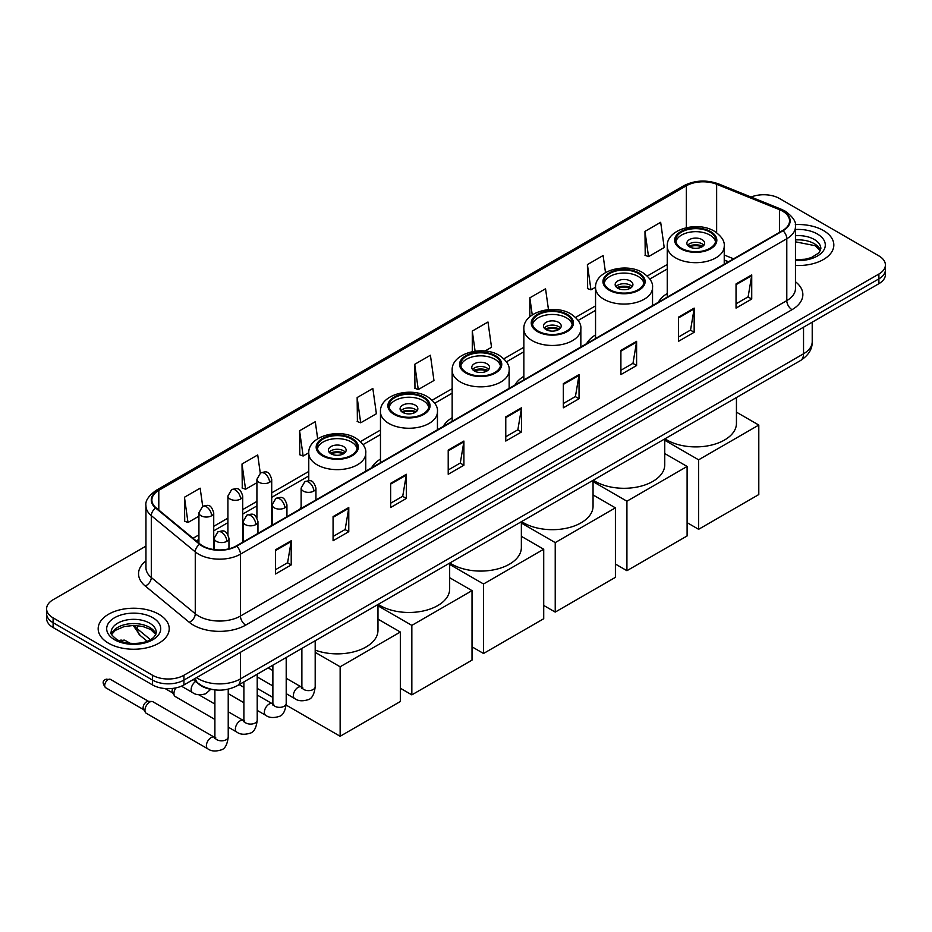 <?xml version="1.0" encoding="UTF-8"?>
<svg xmlns="http://www.w3.org/2000/svg" width="932" height="932" viewBox="0 0 932 932"><rect width="100%" height="100%" fill="white"/><g stroke="black" fill="none" stroke-linecap="round" stroke-linejoin="round"><path stroke-width="1.4" d="M301.129 507.218A39.226 22.648 0 0 0 299.848 509.233M380.466 459.08A39.226 22.648 0 0 0 371.542 467.841M452.16 417.687A39.226 22.648 0 0 0 443.236 426.448M523.854 376.295A39.226 22.648 0 0 0 514.93 385.056M595.548 334.903A39.226 22.648 0 0 0 586.624 343.663M667.242 293.51A39.226 22.648 0 0 0 658.318 302.271M728.381 261.822L724.234 260.144M213.288 689.668A22.205 12.815 180 0 1 199.25 684.426L193.297 679.521M145.951 546.129L53.101 599.73A22.205 12.815 0 0 0 46.6 608.794L46.6 618.464A22.205 12.815 0 0 0 53.101 627.527L152.533 684.927A22.205 12.815 0 0 0 183.93 684.927L878.899 283.689A22.205 12.815 0 0 0 885.4 274.625L885.4 269.802A22.205 12.815 0 0 1 878.899 278.866A22.205 12.815 0 0 0 885.4 269.802L885.4 264.968A22.205 12.815 0 0 0 878.899 255.904L779.467 198.493A22.205 12.815 0 0 0 751.076 197.036M46.6 608.794A22.205 12.815 0 0 0 53.101 617.858L152.533 675.257A22.205 12.815 0 0 0 183.93 675.257L183.93 680.092L878.899 278.866L183.93 680.092A22.205 12.815 0 0 1 152.533 680.092A22.205 12.815 0 0 0 183.93 680.092L183.93 684.927M53.101 617.858L53.101 622.692L152.533 680.092L53.101 622.692A22.205 12.815 0 0 1 46.6 613.629A22.205 12.815 0 0 0 53.101 622.692L53.101 627.527M823.422 230.519A35.521 20.504 0 0 0 795.322 224.589A35.521 20.504 0 0 1 823.422 230.519A35.521 20.504 0 0 1 833.825 245.023A35.521 20.504 0 0 0 823.422 230.519M158.813 614.235A35.521 20.504 0 0 0 120.1 609.784A35.521 20.504 0 0 0 98.175 628.727A35.521 20.504 0 0 0 108.578 643.231A35.521 20.504 0 0 0 147.291 647.682A35.521 20.504 0 0 0 169.216 628.727A35.521 20.504 0 0 0 158.813 614.235A35.521 20.504 0 0 0 120.1 609.784A35.521 20.504 0 0 0 98.175 628.727A35.521 20.504 0 0 0 108.578 643.231A35.521 20.504 0 0 0 147.291 647.682A35.521 20.504 0 0 0 169.216 628.727A35.521 20.504 0 0 0 158.813 614.235M782.612 211.18A23.684 13.677 180 0 1 789.544 220.849A23.684 13.677 180 0 1 782.612 230.519L236.262 545.942A23.684 13.677 180 0 1 200.124 544.125L156.157 507.87A23.684 13.677 180 0 1 151.869 500.03A23.684 13.677 180 0 1 158.801 490.36L686.325 185.794A23.684 13.677 180 0 1 716.65 184.268L779.443 209.653A23.684 13.677 180 0 1 782.612 211.18M783.02 210.935A24.279 14.015 0 0 0 779.781 209.374L716.999 183.988A24.279 14.015 0 0 0 685.905 185.561L158.382 490.115A24.279 14.015 0 0 0 155.667 508.068L199.634 544.311A24.279 14.015 0 0 0 236.681 546.187L783.02 230.763A24.279 14.015 0 0 0 783.02 210.935M275.511 549.81L275.511 573.984L291.215 564.92L291.215 540.746L275.511 549.81M275.511 569.697L287.604 562.718L291.145 541.55A5.918 3.413 -120 0 0 291.215 540.746M287.499 562.777L291.215 564.92M333.073 516.584L333.073 540.746L348.778 531.683L348.778 507.521L333.073 516.584M333.073 536.459L345.166 529.481L348.708 508.313A5.918 3.413 -120 0 0 348.778 507.521M345.061 529.539L348.778 531.683M390.648 483.347L390.648 507.521L406.34 498.457L406.34 474.283L390.648 483.347M390.648 503.222L402.729 496.243L406.282 475.087A5.918 3.413 -120 0 0 406.34 474.283M402.624 496.313L406.34 498.457M448.21 450.109L448.21 474.283L463.903 465.219L463.903 441.046L448.21 450.109M448.21 469.996L460.303 463.006L463.845 441.85A5.918 3.413 -120 0 0 463.903 441.046M460.198 463.076L463.903 465.219M736.035 283.934L736.035 308.108L751.728 299.044L751.728 274.87L736.035 283.934M736.035 303.82L748.128 296.842L751.67 275.674A5.918 3.413 -120 0 0 751.728 274.87M748.012 296.9L751.728 299.044M678.461 317.171L678.461 341.345L694.165 332.281L694.165 308.108L678.461 317.171M678.461 337.058L690.554 330.068L694.107 308.911A5.918 3.413 -120 0 0 694.165 308.108M690.449 330.138L694.165 332.281M620.898 350.409L620.898 374.582L636.603 365.519L636.603 341.345L620.898 350.409M620.898 370.284L632.991 363.305L636.533 342.149A5.918 3.413 -120 0 0 636.603 341.345M632.886 363.363L636.603 365.519M563.336 383.646L563.336 407.808L579.04 398.745L579.04 374.571L563.336 383.646M563.336 403.521L575.428 396.543L578.97 375.375A5.918 3.413 -120 0 0 579.04 374.571M575.324 396.601L579.04 398.745M505.773 416.872L505.773 441.046L521.477 431.982L521.477 407.808L505.773 416.872M505.773 436.758L517.866 429.78L521.407 408.612A5.918 3.413 -120 0 0 521.477 407.808M517.761 429.838L521.477 431.982M795.462 265.469A35.521 20.504 0 0 0 833.825 245.023A35.521 20.504 0 0 1 795.462 265.469M183.93 675.257L878.899 274.031A22.205 12.815 0 0 0 885.4 264.968M317.672 438.762L315.284 421.707L299.58 430.77L299.836 454.804M260.273 473.095L257.721 454.944L242.017 464.008L242.273 488.03M202.698 506.321L200.159 488.182L184.454 497.245L184.711 521.268M484.978 351.038L491.525 347.263L487.984 322.006L472.279 331.07L472.279 351.644M548.47 309.61L545.546 288.769L529.842 297.832L529.842 316.763M605.497 272.563L603.109 255.531L587.405 264.595L587.661 288.629M644.979 231.369L648.521 256.615L664.213 247.551L660.672 222.305L644.979 231.369L645.224 255.391M357.154 397.545L360.696 422.79L376.388 413.726L372.847 388.469L357.154 397.545L357.399 421.567M414.717 364.307L418.258 389.564L433.963 380.501L430.409 355.243L414.717 364.307L414.973 388.329M418.258 389.564L414.717 388.236M472.279 331.07L475.099 351.178M529.842 297.832L532.242 314.923M587.405 264.595L590.958 289.852L595.56 287.196M590.958 289.852L587.405 288.536M648.521 256.615L644.979 255.298M360.696 422.79L357.154 421.474M299.58 430.77L303.133 456.028L308.772 452.766M303.133 456.028L299.58 454.7M242.017 464.008L245.559 489.265L256.917 482.706M245.559 489.265L242.017 487.937M184.454 497.245L187.996 522.503L198.924 516.188M187.996 522.503L184.454 521.174M709.869 232.033A19.98 11.534 0 0 0 688.084 229.528A19.98 11.534 0 0 0 675.758 240.188A19.98 11.534 0 0 0 681.607 248.343A19.98 11.534 0 0 0 703.38 250.848A19.98 11.534 0 0 0 715.718 240.188A19.98 11.534 0 0 0 709.869 232.033M715.543 241.703A19.98 11.534 0 0 0 709.869 235.05A19.98 11.534 0 0 0 689.319 232.278A19.98 11.534 0 0 0 675.921 241.703M664.982 438.797A40.705 23.498 0 0 0 666.951 440.021A40.705 23.498 0 0 0 711.314 445.112A40.705 23.498 0 0 0 736.443 423.408L736.443 397.533M702.017 239.582A8.877 5.126 0 0 0 692.336 238.475A8.877 5.126 0 0 0 686.861 243.205A8.877 5.126 0 0 0 689.459 246.829A8.877 5.126 0 0 0 699.14 247.947A8.877 5.126 0 0 0 704.615 243.205A8.877 5.126 0 0 0 702.017 239.582M703.823 245.326A8.877 5.126 0 0 0 702.017 243.811A8.877 5.126 0 0 0 687.641 245.326M688.562 246.234A11.836 6.839 180 0 1 702.39 246.013L702.39 246.607M689.529 246.875A10.357 5.976 180 0 1 701.318 246.63L702.39 246.013M701.144 247.271L701.318 246.63M698.616 529.306L698.616 459.814L758.799 425.062L758.799 494.554L698.616 529.306L687.105 522.654M698.616 459.814L664.749 440.253M736.443 412.154L758.799 425.062M638.175 273.425A19.98 11.534 0 0 0 616.39 270.921A19.98 11.534 0 0 0 604.064 281.58A19.98 11.534 0 0 0 609.912 289.736A19.98 11.534 0 0 0 631.686 292.24A19.98 11.534 0 0 0 644.024 281.58A19.98 11.534 0 0 0 638.175 273.425M643.849 283.095A19.98 11.534 0 0 0 638.175 276.443A19.98 11.534 0 0 0 617.625 273.67A19.98 11.534 0 0 0 604.227 283.095M593.288 480.19A40.705 23.498 0 0 0 595.257 481.413A40.705 23.498 0 0 0 639.62 486.504A40.705 23.498 0 0 0 664.749 464.8L664.749 438.925M630.323 280.975A8.877 5.126 0 0 0 620.642 279.868A8.877 5.126 0 0 0 615.155 284.598A8.877 5.126 0 0 0 617.765 288.221A8.877 5.126 0 0 0 627.446 289.339A8.877 5.126 0 0 0 632.921 284.598A8.877 5.126 0 0 0 630.323 280.975M632.129 286.718A8.877 5.126 0 0 0 630.323 285.204A8.877 5.126 0 0 0 615.947 286.718M616.868 287.627A11.836 6.839 180 0 1 630.696 287.406L630.696 288M617.834 288.268A10.357 5.976 180 0 1 629.624 288.023L630.696 287.406M629.449 288.664L629.624 288.023M626.921 570.699L626.921 501.206L687.105 466.454L687.105 535.947L626.921 570.699L615.411 564.046M626.921 501.206L593.055 481.646M664.749 453.546L687.105 466.454M566.481 314.818A19.98 11.534 0 0 0 544.696 312.313A19.98 11.534 0 0 0 532.37 322.973A19.98 11.534 0 0 0 538.218 331.128A19.98 11.534 0 0 0 559.992 333.633A19.98 11.534 0 0 0 572.33 322.973A19.98 11.534 0 0 0 566.481 314.818M572.155 324.487A19.98 11.534 0 0 0 566.481 317.835A19.98 11.534 0 0 0 545.931 315.063A19.98 11.534 0 0 0 532.533 324.487M521.594 521.582A40.705 23.498 0 0 0 523.563 522.805A40.705 23.498 0 0 0 567.926 527.896A40.705 23.498 0 0 0 593.055 506.192L593.055 480.318M558.629 322.367A8.877 5.126 0 0 0 548.948 321.26A8.877 5.126 0 0 0 543.461 325.99A8.877 5.126 0 0 0 546.07 329.613A8.877 5.126 0 0 0 555.752 330.732A8.877 5.126 0 0 0 561.227 325.99A8.877 5.126 0 0 0 558.629 322.367M560.435 328.111A8.877 5.126 0 0 0 558.629 326.596A8.877 5.126 0 0 0 544.253 328.111M545.173 329.019A11.836 6.839 180 0 1 559.002 328.798L559.002 329.392M546.14 329.66A10.357 5.976 180 0 1 557.93 329.415L559.002 328.798M557.755 330.056L557.93 329.415M555.227 612.091L555.227 542.599L615.411 507.847L615.411 577.339L555.227 612.091L543.717 605.439M555.227 542.599L521.361 523.038M593.055 494.939L615.411 507.847M494.787 356.21A19.98 11.534 0 0 0 473.002 353.706A19.98 11.534 0 0 0 460.676 364.365A19.98 11.534 0 0 0 466.524 372.52A19.98 11.534 0 0 0 488.298 375.025A19.98 11.534 0 0 0 500.635 364.365A19.98 11.534 0 0 0 494.787 356.21M500.461 365.88A19.98 11.534 0 0 0 494.787 359.228A19.98 11.534 0 0 0 474.237 356.455A19.98 11.534 0 0 0 460.839 365.88M449.888 562.975A40.705 23.498 0 0 0 451.869 564.198A40.705 23.498 0 0 0 496.232 569.289A40.705 23.498 0 0 0 521.361 547.585L521.361 521.71M486.935 363.76A8.877 5.126 0 0 0 477.254 362.653A8.877 5.126 0 0 0 471.767 367.383A8.877 5.126 0 0 0 474.376 371.006A8.877 5.126 0 0 0 484.046 372.124A8.877 5.126 0 0 0 489.533 367.383A8.877 5.126 0 0 0 486.935 363.76M488.741 369.503A8.877 5.126 0 0 0 486.935 367.989A8.877 5.126 0 0 0 472.559 369.503M473.479 370.412A11.836 6.839 180 0 1 487.308 370.19L487.308 370.785M474.446 371.053A10.357 5.976 180 0 1 486.236 370.808L487.308 370.19M486.061 371.449L486.236 370.808M483.533 653.483L483.533 583.991L543.717 549.239L543.717 618.732L483.533 653.483L472.023 646.831M483.533 583.991L449.667 564.431M521.361 536.331L543.717 549.239M423.093 397.603A19.98 11.534 0 0 0 401.308 395.098A19.98 11.534 0 0 0 388.982 405.758A19.98 11.534 0 0 0 394.83 413.913A19.98 11.534 0 0 0 416.604 416.418A19.98 11.534 0 0 0 428.941 405.758A19.98 11.534 0 0 0 423.093 397.603M428.767 407.272A19.98 11.534 0 0 0 423.093 400.62A19.98 11.534 0 0 0 402.542 397.848A19.98 11.534 0 0 0 389.145 407.272M378.194 604.367A40.705 23.498 0 0 0 380.174 605.59A40.705 23.498 0 0 0 424.538 610.681A40.705 23.498 0 0 0 449.667 588.977L449.667 563.103M415.241 405.152A8.877 5.126 0 0 0 405.56 404.045A8.877 5.126 0 0 0 400.073 408.775A8.877 5.126 0 0 0 402.682 412.398A8.877 5.126 0 0 0 412.352 413.517A8.877 5.126 0 0 0 417.839 408.775A8.877 5.126 0 0 0 415.241 405.152M417.047 410.896A8.877 5.126 0 0 0 415.241 409.381A8.877 5.126 0 0 0 400.865 410.896M401.785 411.804A11.836 6.839 180 0 1 415.614 411.583L415.614 412.177M402.752 412.445A10.357 5.976 180 0 1 414.542 412.2L415.614 411.583M414.367 412.841L414.542 412.2M411.839 694.876L411.839 625.384L472.023 590.632L472.023 660.124L411.839 694.876L400.329 688.224M411.839 625.384L377.973 605.823M449.667 577.723L472.023 590.632M351.399 438.995A19.98 11.534 0 0 0 329.613 436.491A19.98 11.534 0 0 0 317.276 447.15A19.98 11.534 0 0 0 323.136 455.305A19.98 11.534 0 0 0 344.91 457.81A19.98 11.534 0 0 0 357.247 447.15A19.98 11.534 0 0 0 351.399 438.995M357.072 448.665A19.98 11.534 0 0 0 351.399 442.013A19.98 11.534 0 0 0 330.848 439.24A19.98 11.534 0 0 0 317.451 448.665M315.191 650.117A40.705 23.498 0 0 0 356.735 651.002A40.705 23.498 0 0 0 377.973 630.37L377.973 604.495M343.547 446.545A8.877 5.126 0 0 0 333.866 445.438A8.877 5.126 0 0 0 328.379 450.168A8.877 5.126 0 0 0 330.988 453.791A8.877 5.126 0 0 0 340.658 454.909A8.877 5.126 0 0 0 346.145 450.168A8.877 5.126 0 0 0 343.547 446.545M345.353 452.288A8.877 5.126 0 0 0 343.547 450.773A8.877 5.126 0 0 0 329.171 452.288M330.091 453.197A11.836 6.839 180 0 1 343.92 452.975L343.92 453.569M331.058 453.837A10.357 5.976 180 0 1 342.848 453.593L343.92 452.975M342.673 454.233L342.848 453.593M340.145 736.268L340.145 666.776L400.329 632.024L400.329 701.516L340.145 736.268L286.136 705.081M272.878 697.427L257.209 688.387M340.145 666.776L315.191 652.365M377.973 619.116L400.329 632.024M214.896 719.446L175.321 696.588A6.664 3.845 -60 0 1 174.482 695.773A6.664 3.845 -60 0 1 173.935 693.548A6.664 3.845 -60 0 1 175.985 687.874M174.482 695.773L172.502 692.581A4.811 2.773 -60 0 1 172.105 690.973A4.811 2.773 -60 0 1 172.7 688.422M144.949 710.277A6.664 3.845 -60 0 1 149.656 702.122A6.664 3.845 -60 0 1 151.858 701.481A6.664 3.845 -60 0 1 152.988 701.796L214.418 737.259A6.664 3.845 -60 0 0 211.389 737.433A6.664 3.845 -60 0 0 211.098 737.596A6.664 3.845 -60 0 0 206.741 743.468A6.664 3.845 -60 0 0 207.766 748.804L146.324 713.329A6.664 3.845 -60 0 1 145.497 712.502A6.664 3.845 -60 0 1 144.949 710.277M145.497 712.502L143.505 709.322A4.811 2.773 -60 0 1 143.109 707.714A4.811 2.773 -60 0 1 146.51 701.819A4.811 2.773 -60 0 1 148.106 701.353L151.858 701.481M196.594 677.622A29.603 17.091 0 0 0 198.586 678.892A29.603 17.091 0 0 0 240.456 678.892L803.535 353.787A29.603 17.091 0 0 0 812.215 341.706C812.424 349.046 808.51 355.337 800.472 360.567L237.38 685.661A14.807 8.551 60 0 0 240.456 678.892L240.456 652.295M803.535 327.202L803.535 353.787A14.807 8.551 60 0 1 800.472 360.567M195.394 678.31A14.807 9.902 129.5 0 0 197.98 683.121L193.483 679.416M878.899 283.689L878.899 274.031M152.533 684.927L152.533 675.257M134.22 625.442A29.603 17.091 0 0 0 137.505 628.984L137.505 625.617M147.105 641.169L140.219 635.496A14.807 9.902 129.5 0 1 137.505 628.984L150.413 639.62M795.462 281.755A37 21.366 180 0 1 792.025 309.68L245.687 625.104A7.398 4.276 60 0 1 240.456 616.04L786.794 300.617A29.603 17.091 0 0 0 795.462 288.524L795.462 226.651A29.603 17.091 180 0 1 786.794 238.732A7.398 4.276 -120 0 0 783.02 230.763M245.687 625.104A37 21.366 180 0 1 193.355 625.104A37 21.366 180 0 1 189.208 622.25L145.241 586.007A37 21.366 180 0 1 145.951 560.924M198.586 616.04A29.603 17.091 0 0 0 240.456 616.04L240.456 554.167A29.603 17.091 180 0 1 195.266 551.884L151.299 515.629A29.603 17.091 180 0 1 145.951 505.831L145.951 567.705A29.603 17.091 0 0 0 151.299 577.514L195.266 613.757A29.603 17.091 0 0 0 198.586 616.04M795.462 226.651C796.452 222.026 793.05 216.865 785.257 211.18L781.366 209.292A7.398 3.472 112 0 0 779.781 209.374M781.366 209.292L718.584 183.907C706.316 179.573 694.678 180.202 683.669 185.794A7.398 4.276 60 0 1 685.905 185.561M158.382 490.115A7.398 4.276 -120 0 0 156.157 490.349C148.468 495.871 145.066 501.032 145.951 505.831M155.667 508.068A7.398 4.951 129.5 0 0 151.299 515.629L151.299 577.514A7.398 4.951 -50.5 0 1 145.241 586.007M718.584 183.907A7.398 3.472 112 0 0 716.999 183.988M199.634 544.311A7.398 4.951 129.5 0 0 195.266 551.884L195.266 613.757A7.398 4.951 -50.5 0 1 189.208 622.25M236.681 546.187A7.398 4.276 60 0 1 240.456 554.167L786.794 238.732L786.794 300.617A7.398 4.276 60 0 0 792.025 309.68M158.801 490.36L158.801 510.06M779.443 209.653L779.443 232.348M716.65 184.268L716.65 232.709M733.612 258.805L724.234 255.007M686.325 185.794L686.325 227.688M667.242 264.49L647.262 276.023M595.548 305.882L575.568 317.416M523.854 347.275L503.874 358.808M452.16 388.667L432.18 400.201M380.466 430.06L360.486 441.593M308.772 471.452L271.713 492.853M256.917 501.393L242.728 509.583M227.921 518.134L213.731 526.324M198.924 534.875L193.029 538.277M505.773 417.641L521.407 408.612M563.336 384.403L578.97 375.375M620.898 351.178L636.533 342.149M678.461 317.94L694.107 308.911M736.035 284.703L751.67 275.674M448.21 450.878L463.845 441.85M390.648 484.116L406.282 475.087M333.073 517.342L348.708 508.313M275.511 550.579L291.145 541.55M820.486 250.51A22.554 13.025 0 0 0 814.253 243.671A22.554 13.025 0 0 0 795.462 239.955M795.462 259.702L805.201 259.224L811.329 257.605L819.018 252.805L820.859 248.646A22.554 13.025 0 0 0 814.253 239.442A22.554 13.025 0 0 0 795.462 235.726M795.462 260.517A26.993 15.588 0 0 0 822.665 251.733A26.993 15.588 0 0 0 817.399 234.002A26.993 15.588 0 0 0 795.462 229.517M680.826 248.797A21.098 12.174 0 0 0 710.65 248.797A21.098 12.174 0 0 0 710.65 231.579A21.098 12.174 0 0 0 680.826 231.579A21.098 12.174 0 0 0 680.826 248.797M724.234 264.222L724.234 246.234A28.496 16.45 180 0 1 706.642 261.426A28.496 16.45 180 0 1 675.583 257.861A28.496 16.45 180 0 1 667.242 246.234L667.242 297.122M609.132 290.19A21.098 12.174 0 0 0 638.956 290.19A21.098 12.174 0 0 0 638.956 272.971A21.098 12.174 0 0 0 609.132 272.971A21.098 12.174 0 0 0 609.132 290.19M652.54 305.614L652.54 287.627A28.496 16.45 180 0 1 634.948 302.818A28.496 16.45 180 0 1 603.889 299.254A28.496 16.45 180 0 1 595.548 287.627L595.548 338.514M537.438 331.582A21.098 12.174 0 0 0 567.262 331.582A21.098 12.174 0 0 0 567.262 314.364A21.098 12.174 0 0 0 537.438 314.364A21.098 12.174 0 0 0 537.438 331.582M580.846 347.007L580.846 329.019A28.496 16.45 180 0 1 563.254 344.211A28.496 16.45 180 0 1 532.195 340.646A28.496 16.45 180 0 1 523.854 329.019L523.854 379.907M465.744 372.975A21.098 12.174 0 0 0 495.568 372.975A21.098 12.174 0 0 0 495.568 355.756A21.098 12.174 0 0 0 465.744 355.756A21.098 12.174 0 0 0 465.744 372.975M509.152 388.399L509.152 370.412A28.496 16.45 180 0 1 491.56 385.603A28.496 16.45 180 0 1 460.501 382.038A28.496 16.45 180 0 1 452.16 370.412L452.16 421.299M394.05 414.367A21.098 12.174 0 0 0 423.874 414.367A21.098 12.174 0 0 0 423.874 397.149A21.098 12.174 0 0 0 394.05 397.149A21.098 12.174 0 0 0 394.05 414.367M437.446 429.792L437.446 411.804A28.496 16.45 180 0 1 419.866 426.996A28.496 16.45 180 0 1 388.807 423.431A28.496 16.45 180 0 1 380.466 411.804L380.466 462.691M322.344 455.76A21.098 12.174 0 0 0 352.18 455.76A21.098 12.174 0 0 0 352.18 438.541A21.098 12.174 0 0 0 322.344 438.541A21.098 12.174 0 0 0 322.344 455.76M365.752 471.184L365.752 453.197A28.496 16.45 180 0 1 348.172 468.388A28.496 16.45 180 0 1 317.113 464.823A28.496 16.45 180 0 1 308.772 453.197L308.772 480.691M155.877 634.214A22.554 13.025 0 0 0 149.644 627.376A22.554 13.025 0 0 0 126.997 624.149A22.554 13.025 0 0 0 111.514 634.214M149.644 623.147A22.554 13.025 0 0 0 125.063 620.328A22.554 13.025 0 0 0 111.141 632.362C109.953 633.049 111.852 635.449 116.826 639.538C128.418 646.319 154.211 644.42 156.25 632.362A22.554 13.025 0 0 0 149.644 623.147M114.601 639.76A26.993 15.588 0 0 0 152.79 639.76A26.993 15.588 0 0 0 152.79 617.706A26.993 15.588 0 0 0 114.601 617.706A26.993 15.588 0 0 0 114.601 639.76M313.769 491.106A7.398 4.276 0 0 0 315.936 488.088C312.931 478.594 310.007 480.481 304.834 481.681A7.398 4.276 60 0 1 308.539 482.042A7.398 4.276 -120 0 1 313.769 491.106A7.398 4.276 0 0 1 303.296 491.106A7.398 4.276 0 0 1 301.129 488.088L304.834 481.681M286.206 693.653L294.733 698.581A6.664 3.845 -60 0 1 293.72 693.245A6.664 3.845 -60 0 1 298.065 687.373A6.664 3.845 -60 0 1 298.368 687.222A6.664 3.845 -60 0 1 301.397 687.047L286.206 678.275M302.259 687.723L301.665 688.212L301.875 686.779A6.664 3.845 -0 0 0 303.82 689.494A6.664 3.845 -0 0 0 312.942 689.657A6.664 3.845 -0 0 0 315.191 686.779C314.282 694.503 311.882 698.825 308.014 699.734C302.446 701.423 298.019 701.039 294.733 698.581M284.773 507.847A7.398 4.276 0 0 0 286.94 504.829C283.945 495.335 281.021 497.222 275.837 498.422A7.398 4.276 60 0 1 279.542 498.783A7.398 4.276 -120 0 1 284.773 507.847A7.398 4.276 0 0 1 274.311 507.847A7.398 4.276 0 0 1 272.144 504.829L275.837 498.422M257.209 710.394L265.748 715.322A6.664 3.845 -60 0 1 264.723 709.986A6.664 3.845 -60 0 1 269.08 704.114A6.664 3.845 -60 0 1 269.371 703.951A6.664 3.845 -60 0 1 272.412 703.788L257.209 695.016M273.262 704.464L272.668 704.953L272.878 703.509A6.664 3.845 -0 0 0 274.835 706.235A6.664 3.845 -0 0 0 283.945 706.398A6.664 3.845 -0 0 0 286.206 703.509C285.285 711.244 282.897 715.566 279.017 716.475C273.449 718.164 269.022 717.78 265.748 715.322M255.787 524.588A7.398 4.276 0 0 0 257.954 521.559C254.949 512.076 252.024 513.963 246.852 515.151A7.398 4.276 60 0 1 250.545 515.524A7.398 4.276 -120 0 1 255.787 524.588A7.398 4.276 0 0 1 245.314 524.588A7.398 4.276 0 0 1 243.147 521.559L246.852 515.151M228.224 727.135L236.751 732.063A6.664 3.845 -60 0 1 235.738 726.727A6.664 3.845 -60 0 1 240.083 720.855A6.664 3.845 -60 0 1 240.374 720.692A6.664 3.845 -60 0 1 243.415 720.529L228.224 711.757M244.277 721.193L243.671 721.694L243.893 720.25A6.664 3.845 -0 0 0 245.838 722.964A6.664 3.845 -0 0 0 254.96 723.139A6.664 3.845 -0 0 0 257.209 720.25C256.3 727.985 253.9 732.307 250.021 733.216C244.464 734.905 240.037 734.521 236.751 732.063M226.791 541.329A7.398 4.276 0 0 0 228.957 538.3C225.952 528.805 223.039 530.704 217.855 531.892A7.398 4.276 60 0 1 221.56 532.265A7.398 4.276 -120 0 1 226.791 541.329A7.398 4.276 0 0 1 216.329 541.329A7.398 4.276 0 0 1 214.162 538.3L217.855 531.892M108.1 679.649A4.811 2.773 -60 0 1 110.512 679.405L105.7 679.405A4.811 2.773 60 0 1 108.1 679.649A4.811 2.773 -60 0 0 104.966 683.878A4.811 2.773 -60 0 0 105.7 687.734L143.749 709.706M215.28 737.934L214.686 738.424L214.896 736.991A6.664 3.845 -0 0 0 216.853 739.705A6.664 3.845 -0 0 0 225.963 739.868A6.664 3.845 -0 0 0 228.224 736.991C227.303 744.726 224.915 749.048 221.035 749.945C215.467 751.646 211.04 751.262 207.766 748.804M269.546 482.322A7.398 4.276 0 0 0 271.713 479.293C268.707 469.798 265.795 471.697 260.611 472.885A7.398 4.276 60 0 1 264.315 473.258A7.398 4.276 -120 0 1 269.546 482.322A7.398 4.276 0 0 1 259.084 482.322A7.398 4.276 0 0 1 256.917 479.293L260.611 472.885M240.561 499.051A7.398 4.276 0 0 0 242.728 496.034C239.722 486.539 236.798 488.426 231.625 489.626A7.398 4.276 60 0 1 235.318 489.987A7.398 4.276 -120 0 1 240.561 499.051A7.398 4.276 0 0 1 230.088 499.051A7.398 4.276 0 0 1 227.921 496.034L231.625 489.626M122.605 640.575A4.811 2.773 -60 0 1 125.005 640.342L120.193 640.342A4.811 2.773 60 0 1 122.605 640.575A4.811 2.773 -60 0 0 121.358 641.566M211.564 515.792A7.398 4.276 0 0 0 213.731 512.775C210.725 503.28 207.813 505.167 202.628 506.367A7.398 4.276 60 0 1 206.333 506.728A7.398 4.276 -120 0 1 211.564 515.792A7.398 4.276 0 0 1 201.102 515.792A7.398 4.276 0 0 1 198.924 512.775L202.628 506.367M210.737 689.296L205.809 693.723C200.24 695.412 195.813 695.027 192.528 692.569A6.664 3.845 -60 0 1 191.153 689.529A6.664 3.845 -60 0 1 195.673 681.478M237.38 685.661C225.474 691.649 213.568 691.649 201.65 685.661L197.98 683.121M812.215 341.706L812.215 322.192M140.219 635.496L133.171 625.442M683.669 185.794L156.157 490.349M667.242 268.999L649.825 279.052M595.548 310.391L578.131 320.445M523.854 351.783L506.437 361.837M452.16 393.176L434.743 403.23M380.466 434.568L363.049 444.622M308.772 475.961L271.713 497.35M256.917 505.901L242.728 514.091M227.921 522.642L213.731 530.832M198.924 539.372L196.244 540.921M728.544 261.729L724.234 259.981M820.381 250.766L815.174 245.699L795.462 241.831M724.234 246.234C724.851 241.213 721.566 236.204 714.355 231.206C697.555 220.814 666.252 229.155 667.242 246.234M652.54 287.627C653.157 282.606 649.872 277.596 642.661 272.598C625.861 262.207 594.558 270.548 595.548 287.627M580.846 329.019C581.463 323.998 578.178 318.989 570.966 313.991C554.167 303.599 522.864 311.94 523.854 329.019M509.152 370.412C509.769 365.391 506.484 360.381 499.272 355.383C482.473 344.991 451.17 353.333 452.16 370.412M437.446 411.804C438.075 406.783 434.79 401.774 427.578 396.776C410.779 386.384 379.475 394.725 380.466 411.804M365.752 453.197C366.381 448.175 363.084 443.166 355.884 438.168C339.085 427.776 307.781 436.118 308.772 453.197M155.772 634.471L150.565 629.415L142.631 626.421L133.672 625.442L124.131 626.572L115.219 630.44L111.619 634.471M302.749 687.583L301.397 687.047M315.191 640.738L315.191 686.779M315.936 499.948L315.936 488.088M272.878 685.964L257.209 676.923M301.875 648.427L301.875 686.779M301.129 508.499L301.129 488.088M272.878 670.586L268.195 667.871M273.763 704.324L272.412 703.788M286.206 657.479L286.206 703.509M286.94 516.689L286.94 504.829M243.893 702.705L228.224 693.653M272.878 665.168L272.878 703.509M272.144 525.229L272.144 504.829M243.893 687.327L239.198 684.612M244.767 721.053L243.415 720.529M257.209 674.22L257.209 720.25M257.954 533.43L257.954 521.559M165.092 688.55L172.735 692.965M243.893 681.909L243.893 720.25M243.147 541.97L243.147 521.559M214.896 704.056L198.819 694.783M215.77 737.794L214.418 737.259M228.224 689.191L228.224 736.991M228.957 548.82L228.957 538.3M214.896 689.878L214.896 736.991M214.162 549.6L214.162 538.3M110.512 679.405L148.561 701.377M105.7 687.734C102.322 683.552 102.322 680.768 105.7 679.405M271.713 525.473L271.713 479.293M256.917 517.784L256.917 479.293M242.728 542.214L242.728 496.034M227.921 534.525L227.921 496.034M213.731 549.542L213.731 512.775M192.528 692.569L181.437 686.173M125.005 640.342L130.247 643.36M119.482 640.843L120.193 640.342M198.924 543.135L198.924 512.775"/></g></svg>
